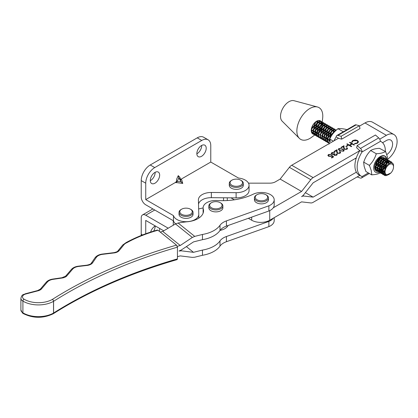 <?xml version="1.0" encoding="UTF-8"?>
<svg xmlns="http://www.w3.org/2000/svg" width="418" height="418" viewBox="0 0 418 418"><rect width="100%" height="100%" fill="white"/><g stroke="black" fill="none" stroke-linecap="round" stroke-linejoin="round"><path stroke-width="0.63" d="M154.979 183.199A6.615 3.819 120 0 0 159.3 177.373A6.615 3.819 120 0 0 158.286 172.07A6.615 3.819 120 0 0 154.979 172.399A6.615 3.819 120 0 0 150.658 178.23A6.615 3.819 120 0 0 151.671 183.528A6.615 3.819 120 0 0 154.979 183.199M150.302 180.691A6.615 3.819 120 0 0 150.47 180.597A6.615 3.819 120 0 0 155.146 172.305M201.528 156.327A6.615 3.819 120 0 0 205.849 150.496A6.615 3.819 120 0 0 204.836 145.198A6.615 3.819 120 0 0 201.528 145.521A6.615 3.819 120 0 0 197.207 151.353A6.615 3.819 120 0 0 198.221 156.651A6.615 3.819 120 0 0 201.528 156.327M196.852 153.814A6.615 3.819 120 0 0 197.019 153.725A6.615 3.819 120 0 0 201.695 145.433M145.736 183.199L141.227 180.597A12.754 7.362 -60 0 1 150.245 164.979L154.754 167.581A12.754 7.362 120 0 0 145.736 183.199L145.736 199.6L173.47 215.615A12.754 7.362 0 0 0 187.139 221.676A12.754 7.362 0 0 0 198.785 214.34A12.754 7.362 0 0 0 198.78 214.23L198.414 199.935A12.754 7.362 180 0 1 198.414 199.83A12.754 7.362 180 0 1 211.356 192.468L236.113 192.677A12.754 7.362 0 0 0 249.055 185.315A12.754 7.362 0 0 0 245.319 180.111A12.754 7.362 0 0 0 238.506 178.063L210.771 162.053L181.072 179.202L181.595 179.5L180.409 179.578L178.815 177.896L177.222 181.422L175.957 182.755L176.145 182.143L176.992 181.558M145.736 199.6L175.435 182.452A1.594 0.92 120 0 0 176.563 180.503L176.563 179.359L178.256 175.623L178.815 177.896L181.072 181.804L180.409 179.578M198.524 204.078A12.754 7.362 180 0 1 211.356 197.672L236.113 197.886A12.754 7.362 0 0 0 249.055 190.524L249.055 185.315M173.47 215.615L173.47 220.819A12.754 7.362 0 0 0 175.654 223.829A12.754 7.362 0 0 1 173.47 220.819L145.736 204.804A6.374 3.684 -120 0 1 141.227 196.998L141.227 180.597M154.754 167.581L201.753 140.448A12.754 7.362 120 0 1 208.133 139.816A12.754 7.362 120 0 1 210.771 145.652L210.771 162.053M201.753 140.448L197.244 137.846L150.245 164.979M197.244 137.846A12.754 7.362 -60 0 1 203.623 137.214L208.133 139.816M180.445 179.343A1.594 0.92 120 0 0 181.072 179.202M178.256 175.623L179.944 177.404L180.571 179.447M176.563 180.503L176.563 179.359M180.456 179.552L181.595 179.5L182.76 183.429L181.072 181.804L177.222 181.422M176.72 180.592L176.145 182.143M159.253 231.274A6.615 3.819 120 0 0 159.645 228.453M155.329 225.966A6.615 3.819 120 0 0 154.979 226.154A6.615 3.819 120 0 0 150.626 232.079M153.61 231.138A6.615 3.819 120 0 0 155.146 226.06M145.736 233.766L145.736 220.427L163.699 230.799M141.294 235.454A12.754 7.362 -60 0 1 141.227 234.221L141.227 217.82A6.374 3.684 60 0 1 142.548 214.904A6.374 3.684 60 0 1 145.736 215.218L168.073 228.113M386.739 154.623A8.768 5.063 120 0 0 392.591 144.1A8.768 5.063 120 0 0 390.778 140.082A8.768 5.063 120 0 0 386.394 140.521L382.564 142.726M248.355 218.306L251.699 220.234A12.754 7.362 0 0 0 269.73 220.234L301.561 201.863L310.804 202.939A6.374 3.684 120 0 0 313.129 202.338L359.835 175.372M344.615 149.08L346.506 149.043L346.956 148.447L346.512 147.836L346.919 147.601L347.562 148.489L346.95 149.32L344.249 149.331L343.544 147.873L343.465 146.525L341.37 147.737L340.905 147.47L343.972 145.699L344.087 147.789L344.615 149.21L346.506 149.043M345.822 146.368L347.551 145.365L348.016 145.636L346.282 146.634L345.822 146.368M349.521 142.496L349.923 142.261L354.433 144.868L354.025 145.098L352.175 144.032L349.866 145.365L351.716 146.436L351.308 146.671L346.804 144.064L347.206 143.834L349.401 145.098L351.716 143.766L349.521 142.496M351.679 142.209L352.693 140.532L355.342 139.91L357.521 140.511L358.498 141.848L357.437 143.264L354.532 143.855L354.61 143.494L357.003 142.982L357.876 141.791L357.087 140.725L353.158 140.798L352.301 142.162L351.642 141.927M248.496 183.162L269.782 183.162A7.968 4.603 180 0 0 275.42 181.814L280.144 179.082L289.392 167.331L310.804 179.698A6.374 3.684 -60 0 1 313.129 177.613L359.778 150.679L356.601 147.732L357.186 145.553L360.452 148.447A3.187 1.839 60 0 1 362.124 151.833L362.03 151.98A19.923 11.505 -60 0 0 361.288 176.213A19.923 11.505 -60 0 0 362.03 176.579L362.124 176.615A3.187 1.839 60 0 1 361.46 177.984A3.187 1.839 60 0 1 360.452 178.078L357.129 176.934M379.722 139.163L386.394 135.312L364.977 122.949L359.475 126.126M334.013 140.824A19.923 11.505 120 0 1 336.103 137.015L336.197 136.869A3.187 1.839 60 0 1 336.861 135.5A3.187 1.839 60 0 1 337.869 135.411L341.135 136.284L341.72 139.137L338.361 138.316L291.712 165.246A6.374 3.684 -60 0 0 289.392 167.331M339.693 150.773L338.314 149.299L338.878 148.505L342.755 149.001L344.171 150.475L343.617 151.243L339.693 150.773M337.681 153.082L339.573 153.045L340.017 152.45L339.578 151.844L339.98 151.609L340.623 152.492L340.012 153.322L337.31 153.338L336.605 151.875L336.532 150.532L334.431 151.739L333.972 151.473L337.033 149.707L337.148 151.791L337.681 153.213L339.573 153.045M334.593 155.104L336.208 154.989L336.861 153.808L337.237 154.493L336.673 155.25L334.186 155.334L333.783 154.498L331.84 154.252L331.255 153.416L331.944 152.507L334.781 152.408L332.399 152.779L331.85 153.474L332.205 153.996L334.546 153.746L335.011 154.012L334.593 155.104L334.353 154.759L334.593 155.104M336.61 154.524L336.453 154.043M331.829 155.313L333.621 156.881L331.772 157.947L331.312 157.68L332.843 156.797L331.902 155.971L331.458 156.327L328.564 156.295L327.864 155.36L328.548 154.472L331.197 154.409L328.987 154.754L328.506 155.418L328.987 156.071L331.066 156.018L331.829 155.313L333.533 156.933M230.94 197.839L234.357 199.809M387.747 159.159A15.142 8.741 120 0 0 397.1 141.493A15.142 8.741 120 0 0 393.965 134.565A15.142 8.741 120 0 0 386.394 135.312M310.804 179.698L301.561 191.449L273.267 207.783M356.376 172.164L313.129 197.134L303.881 196.058A6.374 3.684 -60 0 0 301.561 196.653A6.374 3.684 120 0 0 303.881 194.569L313.129 182.818L356.319 157.884M364.977 122.949A15.142 8.741 -60 0 1 372.548 122.197L393.965 134.565M305.38 192.661L313.129 197.134M280.144 179.082L301.561 191.449M354.558 143.86L354.61 143.494M354.61 143.625L357.003 142.982M357.003 143.113L357.876 141.859M351.679 142.339L352.693 140.532M352.693 140.662L355.342 139.91M355.342 140.04L357.521 140.511M357.521 140.641L358.498 141.911M349.631 142.564L349.923 142.261M349.923 142.392L354.318 144.931M351.601 146.499L349.866 145.365M346.914 144.132L347.206 143.834M347.206 143.964L349.401 145.098M349.401 145.229L351.716 143.766M345.932 146.436L347.551 145.365M347.551 145.495L347.901 145.699M346.506 149.169L346.95 148.515M346.611 147.909L346.919 147.601M346.919 147.732L347.557 148.552M341.02 147.533L343.972 145.699M343.972 145.83L344.087 147.789M344.087 147.92L344.615 149.21M338.319 149.362L338.878 148.505M338.878 148.636L342.755 149.001M342.755 149.132L344.166 150.543M338.941 149.404L340.095 150.668L343.141 151.112L343.528 150.485M343.141 150.982L343.533 150.423L342.352 149.236L339.327 148.782L339.134 149.785L340.095 150.537L343.141 151.112M339.134 149.916L338.935 149.466M339.573 153.176L340.012 152.518M339.677 151.912L339.98 151.609M339.98 151.739L340.623 152.56M334.081 151.541L337.033 149.707M337.033 149.837L337.148 151.791M337.148 151.922L337.681 153.213M334.593 155.235L336.208 154.989M336.208 155.12L336.453 154.174M336.516 154.137L336.861 153.808M336.861 153.939L337.232 154.555M331.255 153.484L331.944 152.507M331.944 152.638L334.781 152.539M331.855 153.542L332.205 153.996M332.205 154.122L334.546 153.746M334.546 153.876L334.902 154.075M331.422 157.748L332.843 156.797M327.869 155.428L328.548 154.472M328.548 154.603L331.197 154.54M328.511 155.486L328.987 156.071M328.987 156.201L331.066 156.018M331.066 156.149L331.829 155.444M268.884 211.012A12.754 7.362 0 0 0 274.187 205.034L274.187 199.83A12.754 7.362 180 0 1 268.884 205.808L268.884 211.012L226.425 226.101L226.425 220.897A15.941 9.201 0 0 0 219.993 225.297A27.097 15.644 180 0 1 202.474 234.461A427.238 246.662 0 0 0 194.751 236.384L178.105 223.024L175.476 223.923L162.733 231.41L180.257 245.481A427.238 246.662 0 0 0 177.279 246.327M203.273 212.652L203.273 209.042A12.754 7.362 180 0 1 203.106 207.84A12.754 7.362 180 0 1 217.24 200.52A47.819 27.609 180 0 0 253.224 194.198A12.754 7.362 180 0 1 271.789 195.53A12.754 7.362 180 0 1 274.187 199.83M186.35 246.594L193.487 252.326A427.238 246.662 180 0 1 202.474 250.084L202.474 255.288A427.238 246.662 0 0 0 194.751 257.211L192.337 257.383L180.257 255.894A427.238 246.662 0 0 0 177.441 256.694M162.733 231.41A121.445 70.114 0 0 0 160.23 232.063M193.487 252.326L181.386 250.821L179.024 251.035L181.386 249.922L193.487 241.912A427.238 246.662 180 0 1 202.474 239.671L202.474 234.461M180.257 245.481L192.337 237.455L194.751 236.384M203.273 209.042A19.129 11.046 180 0 1 203.535 210.844A19.129 11.046 180 0 1 186.6 221.817A121.445 70.114 0 0 0 178.105 223.024M274.187 217.663L274.187 220.652A12.754 7.362 180 0 1 268.884 226.629L226.425 241.719A15.941 9.201 0 0 0 219.993 246.118A27.097 15.644 180 0 1 202.474 255.288M202.474 250.084A27.097 15.644 0 0 0 219.993 240.914A15.941 9.201 180 0 1 226.425 236.515L226.425 241.719M226.425 236.515L268.884 221.425L268.884 226.629M268.884 221.425A12.754 7.362 0 0 0 273.267 218.196M157.361 230.036L157.947 230.224A122.244 70.574 0 0 0 126.764 242.748L126.048 242.628C135.369 237.487 145.809 233.291 157.361 230.036M53.227 313.766A1.594 0.961 -122.4 0 0 53.258 313.746A1.594 1.594 0 0 1 53.196 313.787A1.594 0.914 -119.7 0 0 53.525 313.056L53.525 301.341A1.594 0.914 -119.7 0 0 52.407 299.387A426.444 246.202 180 0 1 176.495 245.115L157.947 230.224M176.495 245.115L177.441 247.174L177.441 258.888L177.08 259.62C130.029 273.288 88.752 291.33 53.258 313.746L53.258 313.746A1.594 0.961 -122.4 0 0 53.582 313.019A424.85 245.282 180 0 1 177.441 258.888M226.425 220.897L268.884 205.808M202.474 239.671A27.097 15.644 0 0 0 219.993 230.501A15.941 9.201 180 0 1 226.425 226.101M203.106 207.84L203.106 213.044A12.754 7.362 0 0 0 203.106 213.164M52.407 299.387A1.594 0.961 57.6 0 1 53.582 301.305L53.582 313.019A1.594 0.92 0 0 1 53.525 313.056A21.522 12.425 0 0 1 22.906 312.826A7.174 4.143 0 0 1 22.248 312.371A7.174 4.143 0 0 1 20.9 309.952L22.546 313.077L23.236 313.557A1.594 0.935 -59 0 1 22.906 312.826L22.906 301.112A7.174 4.143 180 0 1 22.248 300.657A7.174 4.143 180 0 1 20.9 298.243C22.149 293.718 23.361 294.977 25.373 293.765A1.594 0.538 75.4 0 1 25.775 294.006A5.58 3.219 0 0 0 23.544 298.818A5.58 3.219 0 0 0 24.051 299.173A19.928 11.505 0 0 0 52.407 299.387M203.106 207.955L198.644 208.927M173.277 220.709L173.277 224.753A12.754 7.362 0 0 0 173.292 225.114A12.754 7.362 0 0 1 173.277 224.753L173.277 225.124M220.061 230.412L220.359 230.344A12.754 7.362 0 0 0 228.108 225.506M256.913 199.689A6.218 3.59 0 0 0 265.702 199.835A6.218 3.59 0 0 0 265.958 194.762A6.218 3.59 0 0 0 265.832 194.689A6.218 3.59 0 0 0 257.039 194.689A6.218 3.59 0 0 0 256.913 199.689M257.039 194.689L256.48 195.013A7.012 4.049 0 0 0 254.421 197.876A7.012 4.049 0 0 0 256.333 200.656A7.012 4.049 0 0 0 264.024 201.638A7.012 4.049 0 0 0 268.45 197.876A7.012 4.049 0 0 0 266.538 195.096A7.012 4.049 0 0 0 266.397 195.013A7.012 4.049 0 0 0 266.256 194.934M254.421 197.876L254.421 199.83A7.012 4.049 0 0 0 256.333 202.605A7.012 4.049 0 0 0 264.024 203.592A7.012 4.049 0 0 0 268.45 199.83L268.45 197.876M231.781 185.174A6.218 3.59 0 0 0 240.564 185.326A6.218 3.59 0 0 0 240.825 180.252A6.218 3.59 0 0 0 240.695 180.174A6.218 3.59 0 0 0 231.906 180.174A6.218 3.59 0 0 0 231.781 185.174M231.906 180.174L231.342 180.503A7.012 4.049 0 0 0 229.289 183.366A7.012 4.049 0 0 0 231.201 186.141A7.012 4.049 0 0 0 238.892 187.128A7.012 4.049 0 0 0 243.318 183.366A7.012 4.049 0 0 0 241.405 180.586A7.012 4.049 0 0 0 241.259 180.503A7.012 4.049 0 0 0 241.118 180.419M229.289 183.366L229.289 185.315A7.012 4.049 0 0 0 231.201 188.095A7.012 4.049 0 0 0 238.892 189.082A7.012 4.049 0 0 0 243.318 185.315L243.318 183.366M211.336 207.699A6.218 3.59 0 0 0 220.124 207.845A6.218 3.59 0 0 0 220.38 202.772A6.218 3.59 0 0 0 220.255 202.699A6.218 3.59 0 0 0 211.461 202.699A6.218 3.59 0 0 0 211.336 207.699M211.461 202.699L210.897 203.023A7.012 4.049 0 0 0 208.843 205.886A7.012 4.049 0 0 0 210.756 208.666A7.012 4.049 0 0 0 218.447 209.648A7.012 4.049 0 0 0 222.872 205.886A7.012 4.049 0 0 0 220.96 203.106A7.012 4.049 0 0 0 220.814 203.023A7.012 4.049 0 0 0 220.673 202.944M208.843 205.886L208.843 207.84A7.012 4.049 0 0 0 210.756 210.62A7.012 4.049 0 0 0 218.447 211.602A7.012 4.049 0 0 0 222.872 207.84L222.872 205.886M181.506 214.199A6.218 3.59 0 0 0 190.294 214.35A6.218 3.59 0 0 0 190.556 209.277A6.218 3.59 0 0 0 190.425 209.199A6.218 3.59 0 0 0 181.637 209.199A6.218 3.59 0 0 0 181.506 214.199M181.637 209.199L181.072 209.522A7.012 4.049 0 0 0 179.019 212.386A7.012 4.049 0 0 0 180.926 215.165A7.012 4.049 0 0 0 188.617 216.153A7.012 4.049 0 0 0 193.043 212.386A7.012 4.049 0 0 0 191.136 209.611A7.012 4.049 0 0 0 190.989 209.522A7.012 4.049 0 0 0 190.848 209.444M179.019 212.386L179.019 214.34A7.012 4.049 0 0 0 180.926 217.12A7.012 4.049 0 0 0 188.617 218.102A7.012 4.049 0 0 0 193.043 214.34L193.043 212.386M357.186 145.553L375.448 135.009L378.713 137.909A3.187 1.839 -120 0 1 380.38 141.294L380.474 141.331A19.923 11.505 -60 0 1 381.216 141.702A19.923 11.505 -60 0 1 385.344 150.82A19.923 11.505 -60 0 1 385.333 151.441M361.288 176.213L359.036 174.912A19.923 11.505 -60 0 1 359.778 150.679M359.574 150.365L362.124 151.833M341.72 139.137L359.976 128.592L359.396 125.745L356.131 124.867A3.187 1.839 -120 0 0 355.117 124.961L336.861 135.5M359.396 125.745L341.135 136.284M338.747 138.342L336.197 136.869M385.636 151.619L379.455 148.327C375.777 148.521 372.934 149.205 370.928 150.381L370.343 150.888C367.365 153.981 365.227 157.581 363.926 161.682L363.623 162.079L364.172 166.453L365.902 171.511L371.795 174.912L371.236 170.528L369.533 165.789L369.705 165.021C372.678 161.923 374.821 158.323 376.122 154.221L376.707 153.714C380.385 153.521 383.228 152.836 385.234 151.661L385.636 151.619L387.35 156.666L387.773 159.754M386.807 159.289A9.342 5.392 120 0 0 386.687 158.641A9.342 5.392 120 0 0 378.698 157.659A9.342 5.392 120 0 0 373.854 169.682A9.342 5.392 120 0 0 379.22 172.3M385.652 151.922A13.308 7.686 120 0 0 385.234 151.661M376.707 153.714A13.308 7.686 120 0 0 376.122 154.221M369.705 165.021A13.308 7.686 120 0 0 369.533 165.789M370.541 150.433L376.435 153.834M363.623 162.079L369.517 165.481M387.773 159.822L387.779 160.251M387.773 160.481L387.914 161.05L387.387 162.064M382.465 170.79L381.263 172.143M380.997 172.697L380.39 172.848M380.62 172.712A13.308 7.686 120 0 1 380.594 172.738C378.609 173.909 375.766 174.593 372.067 174.792L371.795 174.912M387.596 161.437A13.308 7.686 120 0 0 387.768 160.669M371.649 174.531A13.308 7.686 120 0 0 372.067 174.792M379.251 172.289A9.342 5.392 120 0 0 379.628 172.122M383.442 169.024A9.342 5.392 120 0 0 386.457 163.255M386.613 162.628A9.342 5.392 120 0 0 386.869 160.742M386.849 159.697A9.342 5.392 120 0 0 386.822 159.425M377.767 171.437A7.968 4.603 -60 0 1 374.632 167.414A7.968 4.603 -60 0 1 375.792 162.79C378.588 157.414 381.718 155.23 385.177 156.243L386.436 159.091M386.838 160.434L386.467 159.41L386.462 160.575M386.431 160.94L385.924 163.266M385.558 164.232L383.599 167.55M381.195 157.461L379.716 157.978M374.638 167.19L376.916 170.957M377.046 170.993L377.846 171.098M378.065 171.093L379.105 170.915M379.372 170.831L380.673 170.22M381.017 170.006L382.914 168.355M375.792 162.79L379.737 157.962L381.127 157.466M375.066 164.666L375.939 163.799M376.806 162.691L377.825 160.935M378.332 159.655L378.551 158.845M374.643 167.101L375.338 166.766M375.698 166.557L377.72 164.823M378.588 163.72L379.607 161.965M380.114 160.684L380.505 158.203M374.81 168.475L375.437 168.412M375.73 168.349L377.12 167.796M377.48 167.587L379.497 165.852M380.37 164.744L381.388 162.994M381.895 161.709L382.287 159.232M378.677 159.838L380.464 158.673L382.256 158.845L381.89 157.523M375.014 169.102L375.725 169.4M376.007 169.462L377.219 169.442M377.511 169.379L378.901 168.825M379.262 168.616L381.279 166.881M382.151 165.774L383.17 164.018M383.677 162.738L384.064 160.256M380.453 160.867L382.245 159.702L384.037 159.875L383.672 158.553M383.52 158.307L382.193 157.44M323.062 123.613L323.151 125.128M323.104 125.588L321.369 130.139L319.007 132.898M318.385 133.379L316.938 134.22M316.645 134.34L315.506 134.638M315.271 134.664L314.331 134.622M314.132 134.58L313.348 134.267L311.818 132.219L311.562 130.688C311.556 127.903 312.502 125.348 314.404 123.012A7.571 4.373 -60 0 1 320.371 120.839A7.571 4.373 -60 0 1 320.904 121.246M312.904 134.011A7.571 4.373 -60 0 1 312.8 133.953A7.571 4.373 -60 0 1 311.232 130.635A7.571 4.373 -60 0 1 311.232 130.494A7.571 4.373 -60 0 1 314.404 123.012M311.232 130.635L311.483 132.025L313.014 134.073L313.996 134.429M319.859 131.529L321.04 129.951L322.686 125.933M322.769 125.4L322.78 123.718M382.81 172.054L385.051 174.97L389.053 174.384L386.321 175.586A7.571 4.373 -60 0 1 384.372 175.273A7.571 4.373 -60 0 1 382.81 172.054L384.132 166.406L389.001 161.641L391.264 161.766L392.387 163.239M391.264 161.766L388.667 161.447L383.797 166.212L382.46 171.62L382.716 173.156L384.314 175.236M386.033 174.463L384.628 174.771M383.583 174.682L382.799 174.369L381.268 172.32L381.012 170.784L382.35 165.376L387.225 160.611L389.482 160.737L390.125 161.296M389.482 160.737L386.89 160.418L382.015 165.188L380.678 170.591L380.939 172.127L382.47 174.175L383.447 174.531M384.32 174.578L385.746 174.254M384.973 173.12L383.458 173.663M382.945 173.736L382.005 173.695M381.806 173.653L381.023 173.339L379.492 171.291L379.236 169.755L380.568 164.352L385.443 159.582L387.7 159.707L388.343 160.272M387.7 159.707L385.109 159.389L380.234 164.159L378.901 169.562L379.157 171.098L380.688 173.146L381.671 173.501M381.874 173.533L382.846 173.517M383.316 173.428L384.868 172.806M388.954 161.656L389.012 163.527M384.68 171.119L382.857 172.247M382.538 172.383L381.399 172.681M381.164 172.707L380.223 172.665M380.025 172.624L379.241 172.31L377.71 170.262L377.454 168.731L378.786 163.323L383.661 158.558L385.918 158.683L386.561 159.242M385.918 158.683L383.327 158.365L378.452 163.13L377.12 168.538L377.376 170.069L378.907 172.117L379.889 172.472M380.093 172.503L381.064 172.488M381.31 172.446L382.496 172.07M382.799 171.923L384.717 170.612M388.609 163.793L388.672 161.761M387.172 160.627L387.261 162.142M387.22 162.607L385.485 167.158L383.118 169.912M382.496 170.398L381.049 171.234M380.756 171.354L379.617 171.652M379.382 171.678L378.442 171.636M378.243 171.594L377.459 171.281L375.928 169.233L375.672 167.702L377.01 162.294L381.88 157.529L384.142 157.654L384.779 158.213M384.142 157.654L381.545 157.335L376.675 162.1L375.338 167.508L375.594 169.044L377.125 171.087L378.107 171.448M378.311 171.474L379.283 171.458M379.534 171.422L380.714 171.04M381.023 170.899L382.559 169.901M382.992 169.536L385.15 166.965L386.796 162.947M386.885 162.414L386.89 160.731M385.391 159.598L385.48 161.113M385.438 161.578L383.703 166.129L381.111 169.065M380.714 169.368L379.267 170.204M378.974 170.325L377.841 170.628M377.6 170.654L376.66 170.612M376.461 170.57L375.86 170.351M375.766 170.262L376.325 170.419M376.529 170.45L377.506 170.434M377.752 170.392L378.933 170.011M379.241 169.87L380.777 168.872M381.216 168.506L383.369 165.936L385.015 161.918M385.103 161.385L385.109 159.702M383.609 158.574L383.703 160.084M383.656 160.549L381.921 165.1L379.33 168.036M378.938 168.339L377.485 169.175M377.198 169.295L376.54 169.504M380.411 166.489L381.587 164.906L383.238 160.888M383.322 160.355L383.327 158.673M381.827 157.544L381.921 159.059M381.874 159.519L380.14 164.07L377.553 167.012M377.156 167.31L375.709 168.151M375.416 168.266L374.805 168.464M378.63 165.46L379.805 163.877L381.456 159.864M381.54 159.326L381.545 157.649M380.15 157.764L380.14 158.03M380.093 158.49L378.358 163.041L375.772 165.983M375.374 166.286L374.664 166.745M376.848 164.431L378.024 162.853L379.675 158.835M379.758 158.302L379.8 157.931M377.747 159.681L375.474 163.511M355.331 158.453L355.995 158.892L355.41 158.406M335.978 130.442L335.241 130.604L330.372 135.369L329.034 140.777L329.149 141.739M329.008 143.269L327.843 141.472L327.587 139.941L328.924 134.533L333.794 129.768L336.354 130.102M336.056 129.893L333.459 129.575L328.59 134.34L327.252 139.748L327.508 141.279L329.008 143.306M328.376 142.804L327.592 142.491L326.061 140.443L325.805 138.912L327.142 133.504L332.012 128.739L334.275 128.864L334.917 129.423M334.275 128.864L331.683 128.545L326.808 133.311L325.47 138.719L325.732 140.255L327.263 142.298L328.24 142.658M326.599 141.78L325.815 141.467L324.284 139.419L324.023 137.883L325.361 132.475L330.236 127.709L332.493 127.835L333.136 128.394M332.493 127.835L329.901 127.516L325.026 132.287L323.694 137.689L323.95 139.225L325.481 141.274L326.463 141.629M333.747 129.784L333.836 131.299M333.789 131.759L333.559 132.94M329.07 139.549L327.623 140.385M327.331 140.505L326.192 140.809M325.956 140.835L325.016 140.793M324.817 140.751L324.034 140.438L322.503 138.389L322.247 136.853L323.579 131.451L328.454 126.68L330.711 126.806L331.354 127.37M330.711 126.806L328.12 126.487L323.245 131.257L321.912 136.66L322.168 138.196L323.699 140.244L324.681 140.6M332.906 133.739L333.371 132.104M333.459 131.565L333.465 129.883M331.965 128.754L332.054 130.27M332.012 130.729L330.277 135.28L327.911 138.034M327.289 138.52L325.841 139.361M325.549 139.481L324.41 139.779M324.175 139.805L323.234 139.764M323.036 139.722L322.252 139.408L320.721 137.36L320.465 135.829L321.797 130.421L326.672 125.656L328.935 125.781L329.572 126.34M328.935 125.781L326.338 125.463L321.468 130.228L320.131 135.636L320.387 137.167L321.917 139.215L322.9 139.57M328.762 136.67L329.943 135.087L331.589 131.074M331.678 130.536L331.683 128.859M330.183 127.725L330.272 129.24M330.23 129.705L328.496 134.256L326.129 137.01M325.507 137.496L324.06 138.332M323.767 138.452L322.633 138.75M322.393 138.776L321.452 138.734M321.254 138.692L320.47 138.379L318.939 136.331L318.683 134.8L320.021 129.392L324.89 124.627L327.153 124.752L327.79 125.311M327.153 124.752L324.556 124.433L319.686 129.199L318.349 134.606L318.605 136.137L320.136 138.186L321.118 138.541M326.98 135.641L328.161 134.063L329.807 130.045M329.896 129.512L329.901 127.83M328.402 126.696L328.491 128.211M328.449 128.676L326.714 133.227L324.347 135.981M323.725 136.467L322.278 137.303M321.991 137.423L320.852 137.726M320.611 137.752L319.671 137.71M319.472 137.668L318.688 137.35L317.157 135.307L316.901 133.77L318.239 128.363L323.109 123.597L325.371 123.723L326.014 124.282M325.371 123.723L322.774 123.404L317.905 128.169L316.567 133.577L316.823 135.113L318.354 137.161L319.336 137.517M325.204 134.617L326.38 133.034L328.031 129.016M328.114 128.483L328.12 126.8M326.62 125.672L326.714 127.182M326.667 127.647L324.932 132.198L322.565 134.951M321.949 135.437L321.155 135.944M317.69 136.639L316.907 136.325L315.376 134.277L315.12 132.741L316.457 127.333L321.327 122.568L323.589 122.693L324.232 123.258M323.589 122.693L320.998 122.375L316.123 127.145L314.785 132.548L315.041 134.084L316.578 136.132L317.555 136.487M323.422 133.588L324.598 132.004L326.249 127.986M326.333 127.453L326.338 125.771M324.838 124.642L324.932 126.158M324.885 126.617L323.151 131.168L320.789 133.922M320.167 134.408L318.72 135.244M318.427 135.364L317.288 135.667M317.048 135.693L316.107 135.651M315.914 135.61L315.13 135.296L313.599 133.248L313.338 131.712L314.676 126.309L319.551 121.539L321.808 121.669L322.45 122.228M321.808 121.669L319.216 121.351L314.341 126.116L313.009 131.518L313.265 133.055L314.796 135.103L315.778 135.458M321.641 132.558L322.816 130.975L324.467 126.962M324.551 126.424L324.556 124.747M392.053 163.046L391.091 161.677M390.25 161.468L390.767 162.868M390.469 162.921L390.031 161.463M389.916 161.275L389.31 160.648M388.468 160.439L388.886 161.385M388.62 161.463L388.249 160.434M388.134 160.251L387.533 159.619M386.687 159.415L387.105 160.355M386.352 159.221L385.751 158.594M384.905 158.385L385.323 159.331M385.056 159.41L384.685 158.38M384.57 158.192L383.97 157.565M383.275 158.38L383.139 157.879M329.363 140.5L330.706 135.563L335.607 130.787M336.286 130.165L335.884 129.805M335.043 129.596L335.461 130.541M335.194 130.62L334.823 129.59M334.708 129.402L334.102 128.775M333.261 128.566L333.679 129.512M333.412 129.59L333.041 128.561M332.927 128.373L332.326 127.746M331.479 127.537L331.897 128.483M331.631 128.561L331.26 127.532M331.145 127.349L330.544 126.717M329.697 126.513L330.115 127.453M329.849 127.532L329.478 126.508M329.363 126.32L328.762 125.693M327.916 125.484L328.334 126.429M328.067 126.508L327.696 125.478M327.581 125.29L326.98 124.663M326.134 124.454L326.557 125.4M326.286 125.478L325.915 124.449M325.8 124.261L325.199 123.634M324.358 123.425L324.776 124.371M324.509 124.449L324.133 123.42M324.023 123.232L323.417 122.605M322.576 122.396L322.994 123.341M322.727 123.42L322.356 122.39M322.241 122.208L321.635 121.581M385.062 171.819A5.977 3.454 120 0 0 386.943 174.781C385.6 174.531 384.853 173.543 384.696 171.819C384.064 164.854 393.887 159.08 393.516 166.03L393.516 166.928A5.977 3.454 120 0 0 393.516 166.918A5.977 3.454 120 0 0 389.278 164.493A5.977 3.454 120 0 0 385.062 171.819M314.681 135.03L311.562 137.318A18.329 10.586 -60 0 1 299.366 138.368L282.15 121.157A11.955 6.902 -60 0 1 280.52 116.35A11.955 6.902 -60 0 1 285.139 104.96A11.955 6.902 -60 0 1 293.964 100.691L317.481 106.992A18.329 10.586 -60 0 1 322.785 115.979A18.329 10.586 -60 0 1 322.67 118.08L322.241 121.993M321.385 123.587A18.329 10.586 -60 0 1 321.139 124.261M317.502 131.116A18.329 10.586 -60 0 1 317.053 131.738M299.366 138.368A18.329 10.586 -60 0 1 296.864 131.001A18.329 10.586 -60 0 1 303.949 113.539A18.329 10.586 -60 0 1 317.481 106.992M321.938 124.141A7.571 4.373 -60 0 1 321.938 124.292A7.571 4.373 -60 0 1 321.891 125.16A7.571 4.373 -60 0 1 321.672 126.393M321.426 127.244A7.571 4.373 -60 0 1 319.227 131.247M318.641 131.916A7.571 4.373 -60 0 1 317.33 133.086M317.304 133.107A7.571 4.373 -60 0 1 316.896 133.389L317.304 133.107M316.567 133.588A7.571 4.373 -60 0 1 315.334 134.126M315.083 134.194A7.571 4.373 -60 0 1 314.09 134.303M313.881 134.293A7.571 4.373 -60 0 1 313.072 134.089M319.101 120.483L319.43 121.288M319.498 121.56L319.587 123.07M320.993 124.371L320.998 122.688M320.946 122.39L320.575 121.366M320.46 121.178L320.005 120.661M317.748 120.687L317.805 122.04M319.211 123.341L319.216 121.659M319.164 121.366L318.871 120.483M317.429 122.312L317.455 120.792M321.28 122.584L321.369 124.099M321.327 124.564L319.592 129.115L317.225 131.869M316.604 132.354L315.156 133.19M314.864 133.311L313.725 133.608M313.49 133.635L312.549 133.593M319.545 123.535L317.811 128.086L315.444 130.839M314.822 131.325L313.375 132.161M313.082 132.281L311.943 132.584M312.418 133.431L313.39 133.42M313.641 133.379L314.822 132.997M315.125 132.856L316.666 131.858M317.1 131.492L319.258 128.922L320.904 124.904M317.764 122.505L316.029 127.056L313.662 129.81M313.04 130.296L311.593 131.132M311.859 132.349L313.04 131.968M313.348 131.827L314.885 130.829M315.324 130.463L317.476 127.892L319.122 123.874M315.961 121.612L314.247 126.027L311.88 128.781M311.567 130.797L313.103 129.805M313.542 129.434L315.695 126.863L317.346 122.845M311.76 128.404L313.913 125.834L315.538 121.936M320.188 120.739L320.669 121.199M320.794 121.372L321.212 122.312M321.045 121.398A7.571 4.373 -60 0 1 321.562 122.239M321.656 122.479A7.571 4.373 -60 0 1 321.917 123.77M389.053 174.384L390.856 172.995L386.943 174.781M390.856 172.995A5.977 3.454 120 0 0 393.516 166.928M389.639 173.836L388.635 174.609M385.051 173.308L383.337 171.542L383.363 168.193M385.798 163.95L387.59 162.785L389.628 163.198M382.81 172.101L381.556 170.518L381.582 167.169M384.017 162.921L385.809 161.761L387.596 161.933M382.454 171.333L379.774 169.489L379.8 166.139M382.235 161.891L384.027 160.731L385.814 160.904M386.608 163.114L385.224 167.012L383.04 169.332M382.606 169.614L381.096 170.241L377.992 168.459L378.018 165.11M384.826 162.085L383.442 165.983L381.258 168.302M380.824 168.59L379.319 169.212L376.21 167.43L376.237 164.081M383.05 161.061L381.66 164.953L379.476 167.273M381.268 160.031L379.878 163.924L377.694 166.249M379.434 158.15L378.097 162.895L375.918 165.22M330.69 141.524L328.13 139.669L328.156 136.32M330.591 132.078L332.383 130.912L334.17 131.085M330.967 139.795L329.452 140.422L326.348 138.64L326.374 135.291M328.809 131.048L330.601 129.883L332.388 130.061M327.247 139.46L324.567 137.616L324.593 134.262M327.028 130.019L328.82 128.859L330.607 129.031M331.401 131.242L330.016 135.134L327.832 137.459M327.399 137.741L325.888 138.368L322.785 136.587L322.811 133.237M325.246 128.99L327.038 127.83L328.83 128.002M323.464 127.965L325.256 126.8L327.048 126.973M327.843 129.183L326.453 133.081L324.269 135.401M321.688 126.936L323.475 125.771L325.267 125.943M326.061 128.159L324.671 132.051L322.487 134.371M319.906 125.907L321.698 124.742L323.485 124.919M324.279 127.129L322.889 131.022L320.71 133.342M318.344 134.319L315.663 132.475L315.689 129.125M318.124 124.877L319.916 123.718L321.703 123.89M316.342 123.853L318.135 122.688L319.922 122.861M314.749 122.652L316.353 121.659L318.145 121.831M318.934 124.041L317.549 127.939L315.365 130.259M316.698 121.147L317.084 122.072L315.768 126.91L313.709 129.141M315.371 122.077L313.986 125.881L311.802 128.206M346.835 129.742L345.916 129.355C342.514 128.645 339.944 128.425 338.214 128.692L337.613 129.042C334.212 131.733 331.652 134.925 329.927 138.624L329.556 138.959L328.992 144.153M343.309 131.78L337.849 128.629M333.402 141.179L329.556 138.959M182.76 183.429L175.435 182.452M211.356 192.468L211.356 197.672M236.113 192.677L236.113 197.886M145.736 215.218L154.754 210.014M141.227 234.221L142.522 234.968M313.129 177.613L291.712 165.246M227.282 197.808L227.282 200.541M269.73 210.625L269.73 220.234M251.699 217.12L251.699 220.234M303.003 195.551L303.881 196.058M219.993 240.914L219.993 246.118M180.754 250.314L181.386 250.821M177.441 247.174A424.85 245.282 0 0 0 53.582 301.305A1.594 0.92 0 0 1 53.525 301.341A21.522 12.425 180 0 1 22.906 301.112A1.594 0.935 -59 0 1 24.051 299.173M126.764 242.748A8.768 5.063 0 0 0 124 244.676L119.12 250.648A7.174 4.143 180 0 1 114.114 252.932L102.656 254.327A8.768 5.063 0 0 0 96.312 257.41L92.624 262.776A7.566 4.368 180 0 1 87.101 265.446L78.73 266.433A8.768 5.063 0 0 0 72.622 269.15L66.911 275.817A7.174 4.143 180 0 1 62.245 277.996L53.096 279.339A8.768 5.063 0 0 0 47.396 282.004L41.549 288.854A7.174 4.143 180 0 1 38.069 290.792L25.775 294.006M219.993 230.501L219.993 225.297M175.476 223.923L192.337 237.455M25.373 293.765L37.667 290.552A1.594 0.538 75.4 0 1 38.069 290.792M37.667 290.552L40.337 289.12A1.594 1.165 40.5 0 1 41.549 288.854M40.337 289.12L46.184 282.27A1.594 1.165 40.5 0 1 47.396 282.004M46.184 282.27C47.73 280.567 49.961 279.501 52.867 279.062A1.594 0.319 81.6 0 1 53.096 279.339M52.867 279.062L62.016 277.719A1.594 0.319 81.6 0 1 62.245 277.996M62.016 277.719L65.699 276.084A1.594 1.165 40.6 0 1 66.911 275.817M65.699 276.084L71.41 269.411A1.594 1.165 40.6 0 1 72.622 269.15M71.41 269.411C73.056 267.614 75.439 266.527 78.542 266.151L78.73 266.433M78.542 266.151L86.913 265.164L87.101 265.446M86.913 265.164C89.583 264.589 91.046 263.925 91.312 263.178A1.594 1.212 34.5 0 1 92.624 262.776M91.312 263.178L95.001 257.807A1.594 1.212 34.5 0 1 96.312 257.41M95.001 257.807C96.579 255.732 99.066 254.473 102.462 254.045A1.594 0.266 83.1 0 1 102.656 254.327M102.462 254.045L113.921 252.65A1.594 0.266 83.1 0 1 114.114 252.932M113.921 252.65C116.423 252.059 117.745 251.49 117.886 250.941A1.594 1.176 39.3 0 1 119.12 250.648M117.886 250.941L122.767 244.969A1.594 1.176 39.3 0 1 124 244.676M220.359 230.015L220.359 230.344M378.713 137.909L360.452 148.447M380.474 141.331L362.03 151.98M368.357 172.927L362.03 176.579M356.131 124.867L337.869 135.411M198.785 214.34L198.785 218.128M152.883 208.932L142.548 214.904M223.552 197.777L223.552 200.677M20.9 298.243L20.9 309.952M126.084 242.607L122.767 244.969M53.196 313.787C43.106 318.532 33.121 318.453 23.236 313.557M265.832 194.689L266.397 195.013M240.695 180.174L241.259 180.503M220.255 202.699L220.814 203.023M190.425 209.199L190.989 209.522M369.293 173.465L361.46 177.984M380.38 141.216L381.216 141.702M313.348 134.267L313.014 134.073M382.799 174.369L382.47 174.175M381.023 173.339L380.688 173.146M379.241 172.31L378.907 172.117M377.459 171.281L377.125 171.087M327.592 142.491L327.263 142.298M325.815 141.467L325.481 141.274M324.034 140.438L323.699 140.244M322.252 139.408L321.917 139.215M320.47 138.379L320.136 138.186M318.688 137.35L318.354 137.161M316.907 136.325L316.578 136.132M315.13 135.296L314.796 135.103M321.891 125.16L322.006 124.099M322.053 123.702L322.194 122.401M316.572 133.645L315.58 134.371M315.172 134.674L314.712 135.009"/></g></svg>
